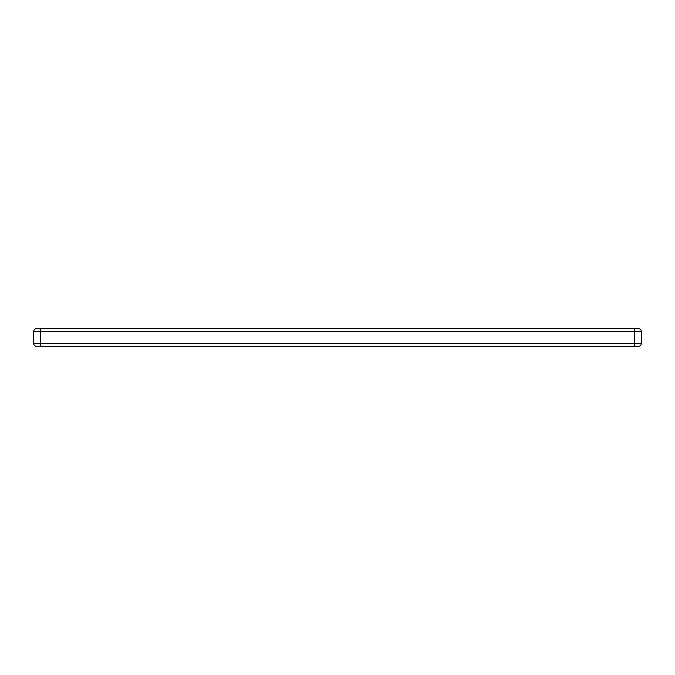 <?xml version="1.0" encoding="UTF-8"?>
<svg xmlns="http://www.w3.org/2000/svg" width="675" height="675" viewBox="0 0 675 675"><rect width="100%" height="100%" fill="white"/><g stroke="black" fill="none" stroke-linecap="round" stroke-linejoin="round"><path stroke-width="1.01" d="M634.5 346.275L36.45 346.275A2.7 2.7 0 0 1 33.75 343.575L33.75 331.425A2.7 2.7 0 0 1 36.45 328.725L638.55 328.725A2.7 2.7 0 0 1 641.25 331.425L641.25 343.575A2.7 2.7 0 0 1 638.55 346.275L634.5 346.275L634.5 331.425L40.5 331.425L40.5 343.575L641.25 343.575A2.7 2.7 0 0 1 638.55 346.275M33.75 343.575A2.7 2.7 0 0 0 36.45 346.275A2.7 2.7 0 0 1 33.75 343.575L40.5 343.575L40.5 346.275M641.25 331.425A2.7 2.7 0 0 0 638.55 328.725A2.7 2.7 0 0 1 641.25 331.425L634.5 331.425L634.5 328.725M40.5 328.725L40.5 331.425L33.75 331.425A2.7 2.7 0 0 1 36.45 328.725"/></g></svg>
